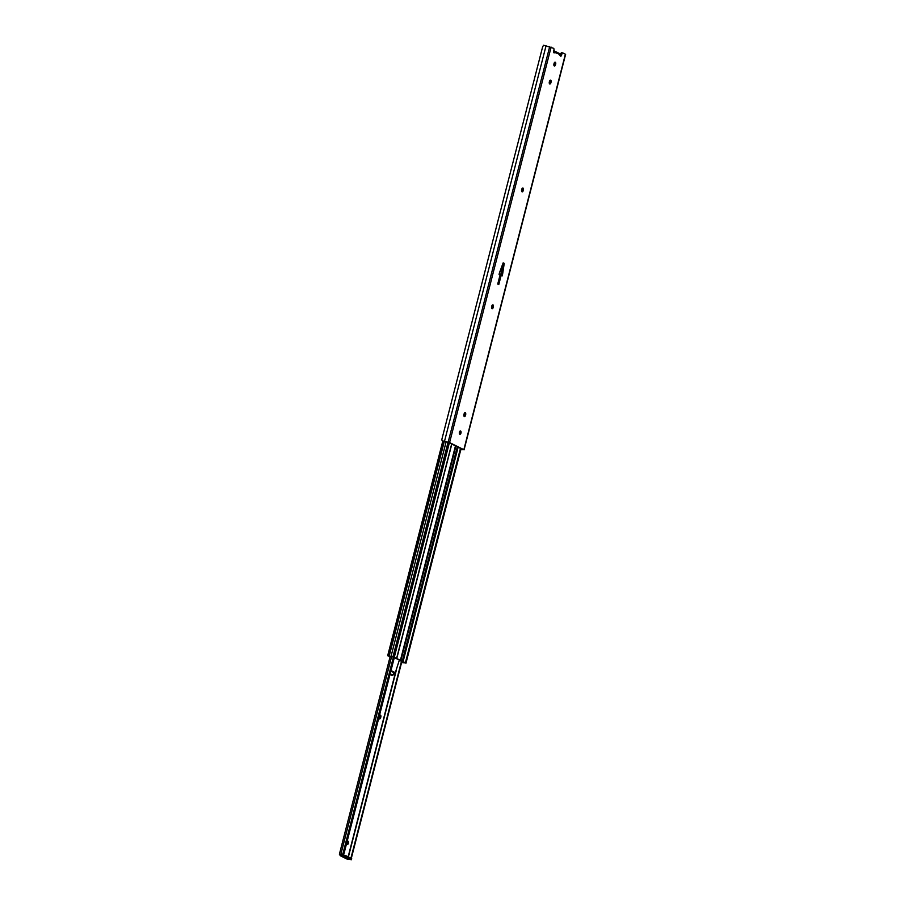 <?xml version="1.0" encoding="UTF-8"?>
<svg xmlns="http://www.w3.org/2000/svg" width="905" height="905" viewBox="0 0 905 905"><rect width="100%" height="100%" fill="white"/><g stroke="black" fill="none" stroke-linecap="round" stroke-linejoin="round"><path stroke-width="1.36" d="M460.588 431.018A1.663 0.86 99.8 0 0 460.464 430.984A1.663 0.86 99.8 0 0 459.367 432.341A1.663 0.86 99.8 0 0 459.774 434.208A1.663 0.86 99.8 0 0 459.898 434.253A1.663 0.86 99.8 0 0 461.007 432.884A1.663 0.86 99.8 0 0 460.588 431.018M492.218 305.177A1.663 0.86 -80.2 0 1 492.241 306.693L492.094 307.259A1.663 0.86 -80.2 0 1 491.653 308.186M493.361 306.885A1.663 0.86 99.8 0 0 492.976 304.906A1.663 0.86 99.8 0 0 492.852 304.861A1.663 0.86 99.8 0 0 491.777 306.105L491.63 306.671A1.663 0.86 99.8 0 0 492.139 308.696A1.663 0.86 99.8 0 0 493.214 307.451L492.241 306.693M554.527 62.49A1.663 0.86 -80.2 0 1 554.55 64.006L554.403 64.572A1.663 0.86 -80.2 0 1 553.962 65.499M555.67 64.21A1.663 0.86 99.8 0 0 555.285 62.219A1.663 0.86 99.8 0 0 555.161 62.174A1.663 0.86 99.8 0 0 554.086 63.418L553.939 63.984A1.663 0.86 99.8 0 0 554.448 66.008A1.663 0.86 99.8 0 0 555.523 64.775L554.55 64.006M549.912 80.466A1.663 0.86 -80.2 0 1 549.935 81.982L549.788 82.547A1.663 0.86 -80.2 0 1 549.346 83.475M551.055 82.185A1.663 0.86 99.8 0 0 550.67 80.194A1.663 0.86 99.8 0 0 550.545 80.149A1.663 0.86 99.8 0 0 549.471 81.393L549.324 81.959A1.663 0.86 99.8 0 0 549.833 83.984A1.663 0.86 99.8 0 0 550.907 82.751L549.935 81.982M522.219 188.331A1.663 0.86 -80.2 0 1 522.242 189.846L522.095 190.412A1.663 0.86 -80.2 0 1 521.653 191.34M523.361 190.039A1.663 0.86 99.8 0 0 522.977 188.059A1.663 0.86 99.8 0 0 522.852 188.014A1.663 0.86 99.8 0 0 521.778 189.258L521.631 189.824A1.663 0.86 99.8 0 0 522.14 191.849A1.663 0.86 99.8 0 0 523.214 190.604L522.242 189.846M464.525 413.031A1.663 0.86 -80.2 0 1 464.548 414.558L464.401 415.124A1.663 0.86 -80.2 0 1 463.96 416.051M465.668 414.75A1.663 0.86 99.8 0 0 465.283 412.759A1.663 0.86 99.8 0 0 465.159 412.725A1.663 0.86 99.8 0 0 464.084 413.958L463.937 414.524A1.663 0.86 99.8 0 0 464.446 416.549A1.663 0.86 99.8 0 0 465.521 415.316L464.548 414.558M459.842 431.289A1.663 0.86 -80.2 0 1 459.412 433.744M504.232 263.378L502.852 264.192L501.483 274.023L501.268 274.849L500.171 274.656L498.316 281.862L498.779 284.6L501.28 274.86L502.162 275.912L502.603 274.215L504.232 263.378L503.18 262.846L499.503 272.677L499.074 274.373L500.227 274.328L497.727 284.08L498.779 284.6M562.718 52.943L561.835 52.784A1.471 0.758 99.8 0 0 561.722 52.75A1.471 0.758 99.8 0 0 560.761 53.859L560.512 54.843A1.425 0.735 -80.2 0 1 560.218 55.544M559.211 53.44A1.471 1.244 116.5 0 1 560.138 54.583L554.742 52.411A1.425 0.735 99.8 0 1 554.075 52.863A1.425 0.735 99.8 0 1 553.645 51.065L553.905 50.08A1.471 0.758 -80.2 0 0 553.566 48.304L543.634 45.25L542.672 46.698L441.855 439.355L442.093 440.735L448.461 442.387L462.727 449.491L460.826 449.502M554.742 52.411L553.826 51.777A1.425 0.735 -80.2 0 1 553.6 52.252M443.71 441.188L387.668 655.763L393.483 657.154L404.467 662.618L401.616 662.426M443.461 441.131L449.581 442.579L463.846 449.683L460.769 449.728M560.172 55.114A1.425 0.735 99.8 0 0 560.693 56.155A1.425 0.735 99.8 0 0 561.632 55.035L561.881 54.051A1.471 0.758 -80.2 0 1 562.842 52.943A1.471 0.758 -80.2 0 1 562.944 52.988L565.387 54.198L463.846 449.683M559.437 55.047L561.258 54.029M561.835 53.961L559.89 55.001M461.12 448.688L460.905 449.514M561.632 55.035L560.512 54.843M554.867 51.958A1.471 1.244 -63.5 0 0 553.939 50.816L553.724 50.782M502.603 274.215L501.483 274.023M503.87 264.792L502.75 264.599M500.227 274.328L499.13 274.136M502.105 266.059L500.827 274.781M401.582 662.573L405.508 662.867L394.116 657.2L388.132 655.774M402.929 661.86L401.684 662.177M404.116 662.449L402.804 662.324M401.65 662.302L404.105 662.505M394.026 657.426L343.606 854.897L339.398 854.23L345.97 855.745L345.676 856.877L351.298 859.671L351.593 858.54L345.97 855.745M340.02 854.592A1.177 0.996 -63.5 0 0 340.721 855.904L347.056 859.049L351.298 859.671M345.676 856.877L344.703 856.594L344.997 855.463M340.721 855.904L344.703 856.594M348.063 841.231A1.663 0.86 99.8 0 0 347.939 841.198A1.663 0.86 99.8 0 0 346.83 842.555A1.663 0.86 99.8 0 0 347.237 844.422A1.663 0.86 99.8 0 0 347.362 844.456A1.663 0.86 99.8 0 0 348.47 843.098A1.663 0.86 99.8 0 0 348.063 841.231M379.761 715.301A1.663 0.86 -80.2 0 1 379.829 716.93L379.681 717.495A1.663 0.86 -80.2 0 1 379.161 718.502M380.824 717.099A1.663 0.86 99.8 0 0 380.439 715.108A1.663 0.86 99.8 0 0 380.315 715.074A1.663 0.86 99.8 0 0 379.24 716.308L379.093 716.884A1.663 0.86 99.8 0 0 379.602 718.909A1.663 0.86 99.8 0 0 380.677 717.665L379.829 716.93M392.25 674.508A1.912 0.984 -80.2 0 1 391.627 675.266M347.384 841.424A1.663 0.86 -80.2 0 1 346.92 844.06M341.886 854.659L342.938 853.664L343.606 854.897M393.381 657.188L342.938 853.664M341.015 854.773L343.21 855.044M389.987 674.451L392.069 675.481A1.912 0.984 99.8 0 0 392.204 675.526A1.912 0.984 99.8 0 0 393.483 673.987M350.846 858.506L351.445 857.77L350.846 858.506M390.179 673.705L391.673 674.451A1.471 0.679 150.6 0 0 393.143 674.168L395.304 672.698L399.207 660.559M546.077 45.703L444.536 441.188M549.708 46.619L448.167 442.104M551.122 47.094L449.581 442.579M561.881 54.051L560.761 53.859M465.521 415.316L464.401 415.124M523.214 190.604L522.095 190.412M550.907 82.751L549.788 82.547M555.523 64.775L554.403 64.572M493.214 307.451L492.094 307.259M455.475 445.882L400.281 660.82M492.015 305.483L491.528 307.349M464.322 413.347L463.835 415.214M459.627 431.606L459.299 432.907M455.905 446.097L400.734 660.967M457.319 446.798L402.227 661.363M458.134 447.206L403.076 661.657M451.674 443.982L396.605 658.433M460.464 448.36L405.395 662.811M460.566 448.416L405.508 662.867M461.007 448.631L405.915 663.195M443.608 441.165L388.483 655.831M444.332 441.312L389.207 655.989M446.131 441.776L391.051 656.306M448.043 442.251L392.974 656.747M449.185 442.749L394.116 657.2M449.355 442.828L394.286 657.279M391.56 656.804L340.823 854.422M394.275 657.55L343.719 854.478M395.609 671.929L348.142 856.82M396.367 670.062L348.38 856.945M401.481 661.306L350.914 858.212M351.423 857.917L401.877 661.408L351.445 857.77M380.677 717.665L379.681 717.495M395.304 672.698L390.983 670.548M394.863 673.196L390.824 671.182M565.602 54.368L464.061 449.853M562.842 52.943L561.722 52.75M559.505 53.542L554.233 50.918M451.821 444.061L396.752 658.546M461.052 448.654L405.949 663.252M442.828 440.95L387.668 655.763M340.495 855.825L346.819 858.969M351.683 858.619L351.389 859.75M390.146 656.589L339.398 854.23M394.32 657.573L343.696 854.739"/></g></svg>
